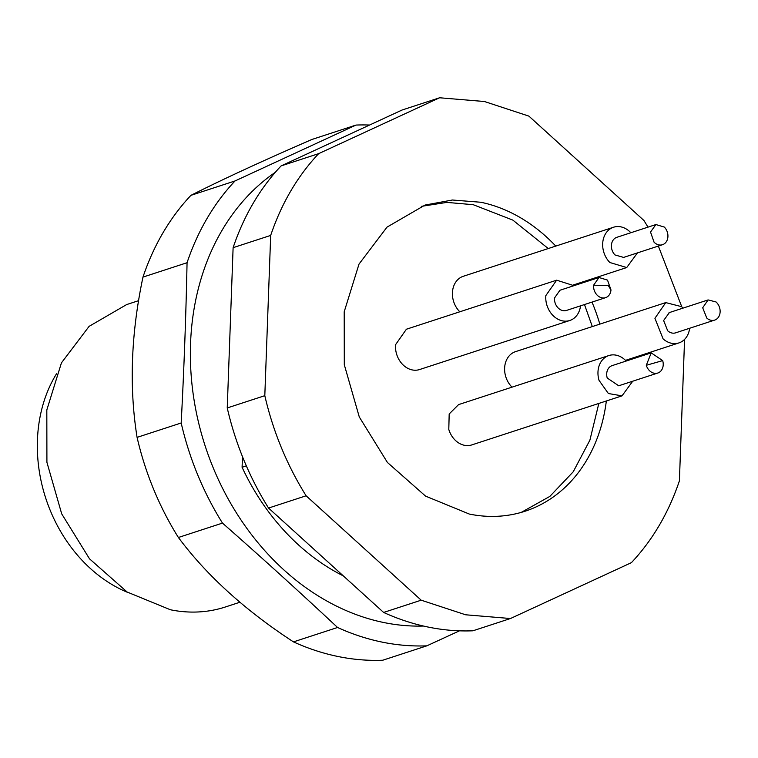 <?xml version="1.0" encoding="UTF-8"?>
<svg xmlns="http://www.w3.org/2000/svg" width="758" height="758" viewBox="0 0 758 758"><rect width="100%" height="100%" fill="white"/><g stroke="black" fill="none" stroke-linecap="round" stroke-linejoin="round"><path stroke-width="1.14" d="M689.638 328.261A21.205 17.027 -108.1 0 1 678.912 342.919A21.205 17.027 -108.1 0 1 663.079 338.864L654.921 318.294L665.751 302.603L681.584 306.658A21.205 17.027 -108.1 0 1 683.053 308.099M512.02 387.158A21.205 17.027 -108.1 0 1 504.714 366.787A21.205 17.027 -108.1 0 1 515.497 351.655L665.751 302.603M580.533 305.844A21.205 17.027 -108.1 0 1 569.808 320.492A21.205 17.027 -108.1 0 1 545.836 295.601L556.647 280.176L573.948 285.681M569.808 320.492L419.553 369.553A21.205 17.027 -108.1 0 1 395.581 344.663L406.392 329.237M637.44 252.897L626.714 267.546L609.849 262.514A21.205 17.027 -108.1 0 1 602.79 242.209A21.205 17.027 -108.1 0 1 613.544 227.229A21.205 17.027 -108.1 0 1 630.41 232.27L630.855 232.734M459.812 311.784A21.205 17.027 -108.1 0 1 459.594 311.566A21.205 17.027 -108.1 0 1 452.535 291.261A21.205 17.027 -108.1 0 1 463.299 276.282L613.544 227.229M632.731 381.208L622.005 395.865L608.39 393.525L599.047 380.374A21.205 17.027 -108.1 0 1 608.845 355.549A21.205 17.027 -108.1 0 1 626.155 361.045M608.845 355.549L458.59 404.601L449.181 413.972L448.793 429.426A21.205 17.027 -108.1 0 0 471.751 444.927L622.005 395.865M127.884 592.491A139.178 111.739 -108.1 0 1 56.49 373.808M606.343 400.982A161.047 129.296 -108.1 0 1 525.019 511.243A161.047 129.296 -108.1 0 1 469.316 514.057L425.56 496.12L387.433 462.475L359.283 416.957L344.303 364.74L344.208 311.775L359.008 264.097L387.025 227.116L425.049 205.058L452.384 200.017L480.752 202.244A161.047 129.296 -108.1 0 1 555.775 246.094M421.315 206.356L446.869 202.395L473.238 204.698L512.853 220.114L548.261 248.548M574.64 284.553L575.076 285.311M584.475 304.555L592.32 326.575M598.829 403.436L589.904 440.133L573.228 471.789L549.844 496.405L521.239 512.399M582.153 282.099A161.047 129.296 -108.1 0 1 582.589 282.857M591.989 302.101A161.047 129.296 -108.1 0 1 599.824 324.121M647.995 227.135L643.959 220.512L528.885 116.116L484.447 101.515L439.612 97.773L318.654 153.647C297.468 176.188 281.474 203.447 270.682 235.416L264.807 395.676C273.117 431.577 286.884 464.948 306.109 495.789L421.183 600.184L383.624 612.445A265.101 212.827 -108.1 0 0 428.062 627.046A265.101 212.827 -108.1 0 0 472.907 630.798L510.466 618.528L631.414 562.654C652.6 540.113 668.594 512.853 679.395 480.894L684.578 339.385M658.361 246.066L681.793 306.848M510.466 618.528L465.63 614.785L421.183 600.184M439.612 97.773L402.043 110.033L281.095 165.917L318.654 153.647M270.682 235.416L233.113 247.676A265.101 212.827 -108.1 0 1 281.095 165.917M264.807 395.676L227.239 407.946L233.113 247.676M306.109 495.789L268.55 508.059A265.101 212.827 -108.1 0 1 227.239 407.946M383.624 612.445L268.55 508.059M242.475 456.638L242.086 467.269A212.079 170.266 71.9 0 0 343.327 575.9M246.341 465.886L242.086 467.269M423.457 626.042A245.222 196.862 -108.1 0 1 213.244 467.894A245.222 196.862 -108.1 0 1 275.315 172.303M459.471 630.827L426.839 645.835A265.101 212.827 -108.1 0 1 337.556 627.482C300.083 592.396 261.728 557.604 222.482 523.096A265.101 212.827 -108.1 0 1 197.734 474.925A265.101 212.827 -108.1 0 1 181.181 422.983C184.014 369.269 185.975 315.849 187.055 262.713A265.101 212.827 -108.1 0 1 235.027 180.954L355.985 125.07A265.101 212.827 -108.1 0 1 369.553 125.042M222.482 523.096L178.395 537.488A265.101 212.827 -108.1 0 1 153.647 489.317A265.101 212.827 -108.1 0 1 137.084 437.375C129.049 387.205 131.011 333.776 142.968 277.106A265.101 212.827 -108.1 0 1 190.94 195.346C221.27 179.978 261.595 161.35 311.889 139.472L355.985 125.07M178.395 537.488C206.744 575.54 245.099 610.332 293.469 641.884L337.556 627.482M426.839 645.835L382.752 660.227A265.101 212.827 -108.1 0 1 293.469 641.884M235.027 180.954L190.94 195.346M187.055 262.713L142.968 277.106M181.181 422.983L137.084 437.375M239.945 602.231L225.401 606.978A159.057 127.695 -108.1 0 1 170.389 609.754L127.164 592.036L89.51 558.817L61.701 513.858L46.911 462.285L46.816 409.974L61.436 362.874L89.103 326.357L126.662 304.564L138.581 300.68M706.769 318.057L702.694 307.776L708.095 299.922L716.026 301.949A10.603 8.509 -108.1 0 1 720.1 312.239A10.603 8.509 -108.1 0 1 714.69 320.084A10.603 8.509 -108.1 0 1 706.769 318.057M714.69 320.084L675.624 332.838A10.603 8.509 -108.1 0 1 667.703 330.81L663.629 320.53L669.371 312.571M593.599 285.216L599 277.504L607.518 280.109L610.986 289.944A10.603 8.509 -108.1 0 1 605.585 297.657A10.603 8.509 -108.1 0 1 593.599 285.216L608.304 285.614L610.986 289.944M605.585 297.657L566.52 310.42A10.603 8.509 -108.1 0 1 554.534 297.97L559.935 290.257L599 277.504M654.059 242.19L650.525 232.043L655.897 224.548L664.34 227.078A10.603 8.509 -108.1 0 1 667.874 237.226A10.603 8.509 -108.1 0 1 662.492 244.711A10.603 8.509 -108.1 0 1 654.059 242.19M623.607 257.407L614.994 254.953A10.603 8.509 -108.1 0 1 611.46 244.796A10.603 8.509 -108.1 0 1 616.841 237.311L655.907 224.558M662.682 360.619A10.603 8.509 -108.1 0 1 657.783 373.031A10.603 8.509 -108.1 0 1 646.299 365.28L651.207 352.887L662.682 360.619L646.299 365.28M657.783 373.031L618.717 385.784L607.234 378.034A10.603 8.509 -108.1 0 1 612.132 365.621L651.198 352.868M678.912 342.919L625.483 360.363M556.647 280.176L406.392 329.228M626.714 267.546L573.285 284.999M708.105 299.922L669.039 312.675M662.492 244.711L623.427 257.474"/></g></svg>
